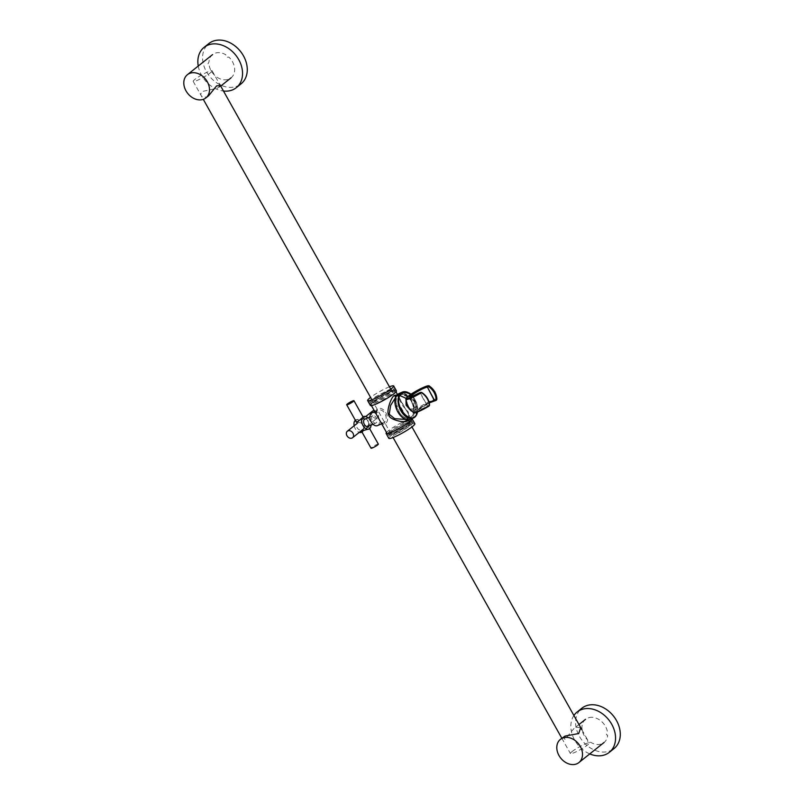 <?xml version="1.0" encoding="UTF-8"?>
<svg xmlns="http://www.w3.org/2000/svg" width="804" height="804" viewBox="0 0 804 804"><rect width="100%" height="100%" fill="white"/><g stroke="black" fill="none" stroke-linecap="round" stroke-linejoin="round"><path stroke-width="0.6" stroke-dasharray="4.02 3.01" d="M206.658 45.687A25.798 19.849 -128.6 0 0 206.407 71.646A25.798 19.849 -128.6 0 0 241.019 83.897M198.256 66.039A25.798 19.849 -128.6 0 0 201.673 75.425A25.798 19.849 -128.6 0 0 223.472 91.033M579.664 710.364A25.798 19.849 -128.6 0 0 579.413 736.323A25.798 19.849 -128.6 0 0 614.025 748.574M573.905 715.5A25.798 19.849 -128.6 0 0 574.679 740.102A25.798 19.849 -128.6 0 0 589.764 753.911M589.01 717.61A14.834 11.417 51.4 0 1 607.402 731.65C606.055 734.032 606.126 735.168 607.633 735.067A14.834 11.417 51.4 0 1 604.045 742.504A14.834 11.417 51.4 0 1 601.995 743.73A14.834 11.417 51.4 0 1 590.689 742.303C588.126 742.856 587.151 742.112 587.744 740.062A14.834 11.417 51.4 0 1 585.543 719.309A14.834 11.417 51.4 0 1 586.297 718.766L589.01 717.61M580.729 727.66L576.076 727.278L573.805 728.675L565.021 739.328L563.212 737.127M227.582 79.536A14.834 11.417 51.4 0 1 209.191 65.486C207.482 65.556 207.402 64.42 208.96 62.079A14.834 11.417 51.4 0 1 212.537 54.632A14.834 11.417 51.4 0 1 214.598 53.406A14.834 11.417 51.4 0 1 225.904 54.843C225.401 56.722 226.386 57.476 228.849 57.084A14.834 11.417 51.4 0 1 231.049 77.837A14.834 11.417 51.4 0 1 230.286 78.38L227.813 80.008L227.582 79.536M208.718 95.656L206.447 97.053C200.98 97.264 199.503 95.415 202.005 91.515L217.472 88.249L220.407 85.566M210.437 72.762A10.834 1.437 -29.3 0 0 212.105 70.782A10.834 1.437 -29.3 0 0 205.151 73.124A10.834 1.437 -29.3 0 0 194.88 79.405A10.834 1.437 -29.3 0 0 193.211 81.385A10.834 1.437 -29.3 0 0 200.166 79.033A10.834 1.437 -29.3 0 0 210.437 72.762M572.086 751.569A10.834 1.437 150.7 0 1 582.357 745.288A10.834 1.437 150.7 0 1 589.302 742.946A10.834 1.437 150.7 0 1 587.634 744.926A10.834 1.437 150.7 0 1 577.362 751.197A10.834 1.437 150.7 0 1 570.418 753.549A10.834 1.437 150.7 0 1 572.086 751.569M392.121 391.347L394.221 388.674L388.895 389.809L375.649 396.714L369.368 401.93L374.423 400.563L384.613 395.106A14.08 1.869 -29.3 0 0 392.121 390L378.372 398.804L369.448 402.06L375.729 396.844L388.965 389.94L394.292 388.804L388.231 394.382L375.197 401.678L370.031 403.106L376.302 397.89L389.548 390.975L394.875 389.839L388.834 395.417L375.8 402.703L370.694 404.291L376.644 399.879A14.08 1.869 -29.3 0 0 371.046 404.904A14.08 1.869 -29.3 0 0 376.292 403.628A14.08 1.869 -29.3 0 0 376.312 403.618L389.337 396.322L395.387 390.754L390.061 391.89L376.815 398.804L370.543 404.01L375.709 402.583L388.744 395.297L394.804 389.709L389.478 390.844L376.262 397.739L369.961 402.975L375.126 401.548C381.659 398.482 387.327 395.086 392.121 391.347M392.312 432.18L387.146 433.607L393.427 428.391L406.663 421.487L412 420.351L405.889 425.959L392.895 433.225L387.729 434.652L393.98 429.457L407.256 422.522L412.583 421.386L406.563 426.944L393.468 434.271L388.322 435.688L394.593 430.482L407.839 423.567L413.166 422.432L410.362 425.678L402.241 431.044A14.08 1.869 150.7 0 1 393.216 435.517L407.015 427.889L413.095 422.301L407.759 423.437L394.493 430.361L388.242 435.557L393.407 434.13L406.402 426.874L412.512 421.256L407.176 422.391L393.94 429.306L387.659 434.522L392.824 433.095C399.337 430.05 404.995 426.653 409.799 422.914L411.859 420.11L401.859 422.773A14.08 1.869 150.7 0 1 406.231 420.703A14.08 1.869 150.7 0 1 411.477 419.427A14.08 1.869 150.7 0 1 409.296 422.01C404.492 425.738 398.834 429.135 392.312 432.18M407.789 396.955A12.673 7.919 66.9 0 0 399.879 394.704A12.673 7.919 66.9 0 0 398.714 395.397A12.673 7.919 66.9 0 0 396.05 402.965L396.121 402.935A12.673 7.919 66.9 0 0 401.025 414.753A12.673 7.919 66.9 0 0 409.909 417.969A12.673 7.919 66.9 0 0 411.075 417.276A12.673 7.919 66.9 0 0 407.859 396.925L407.789 396.955M406.151 419.457L408.764 418.261L408.311 412.02L402.633 405.708L397.498 395.719L396.131 396.643M409.909 417.969L408.522 418.412A1.729 1.337 51.4 0 1 408.764 418.261M397.297 394.905L408.583 414.261L408.965 419.678M396.121 402.935L399.347 412.412A12.522 7.819 66.9 0 0 410.603 417.437A12.522 7.819 66.9 0 0 412.402 403.94A12.522 7.819 66.9 0 0 401.759 394.412L407.859 396.925M399.347 412.412L398.633 411.256M372.021 412.854A6.934 4.332 -113.1 0 1 378.483 416.985A6.934 4.332 -113.1 0 1 378.111 425.215A6.934 4.332 66.9 0 1 377.468 425.597M376.141 414L376.855 410.894C382.885 406.131 390.091 418.984 383.578 422.874L381.116 422.854M377.156 409.367C375.257 410.01 375.87 413.186 378.996 418.884C381.98 423.989 384.031 425.557 385.146 423.597C391.94 419.547 383.367 404.281 377.156 409.367A1.296 1.005 51.4 0 1 376.855 410.894L374.825 411.648M410.904 394.302L416.502 402.452L417.517 411.96M407.919 396.493L409.919 396.422L415.437 402.09L415.889 412.502M409.367 409.085L415.567 408.794L415.527 409.558L411.286 411.045M415.567 408.794L415.668 409.306L415.567 408.794C419.356 403.879 408.693 391.769 406.583 398.593L406 401.196M405.879 399.226A13.517 1.799 150.7 0 1 416.814 391.186A13.517 1.799 150.7 0 1 429.386 386.041M408.151 406.03A5.849 3.658 -113.1 0 1 408.231 398.633A5.849 3.658 -113.1 0 1 414 401.367A5.849 3.658 -113.1 0 1 413.909 408.754A5.849 3.658 -113.1 0 1 408.151 406.03M435.758 400L419.819 407.678L414.442 412.552M436.853 399.337A13.517 1.799 -29.3 0 0 424.09 404.311A13.517 1.799 -29.3 0 0 413.356 412.552M420.341 392.935L427.818 406.593L427.497 406.06L429.266 404.975A12.894 9.849 48.4 0 0 421.668 392.664L420.341 392.935M410.754 396.684A9.708 1.286 -29.3 0 0 410.774 396.814A9.708 1.286 -29.3 0 0 420.03 393.096L427.497 406.06A9.186 1.216 150.7 0 1 418.582 409.668A9.186 1.216 150.7 0 1 429.155 402.442M389.448 386.804A14.924 1.98 -29.3 0 0 370.554 397.407M396.412 390.855A14.924 1.98 -29.3 0 0 386.845 394.091A14.924 1.98 -29.3 0 0 372.684 402.744A14.924 1.98 150.7 0 0 370.383 405.467M388.834 438.341A14.924 1.98 150.7 0 1 391.136 435.617A14.924 1.98 -29.3 0 1 405.286 426.964A14.924 1.98 -29.3 0 1 414.864 423.738M386.523 432.482A14.924 1.98 150.7 0 1 388.402 430.753A14.924 1.98 -29.3 0 1 401.568 422.602A14.924 1.98 -29.3 0 1 411.829 418.683M367.93 417.839A6.774 4.231 -113.1 0 1 371.046 425.105M362.825 430.663C361.358 431.869 361.297 432.2 362.644 431.647L367.197 427.175C369.227 426.984 369.81 427.587 368.925 428.964L368.624 429.175M361.971 432.029L361.338 432.311A6.774 4.231 66.9 0 0 361.84 432.039M362.363 417.266C363.709 416.713 363.649 417.045 362.182 418.251L356.021 419.869A6.774 4.231 -113.1 0 0 355.398 420.241A6.774 4.231 66.9 0 0 355.368 420.261M354.162 425.778A6.774 4.231 66.9 0 0 359.257 432.381M361.941 431.959A6.774 4.231 66.9 0 0 361.961 431.939A6.774 4.231 -113.1 0 0 362.323 423.899A6.774 4.231 -113.1 0 0 356.021 419.869M356.082 419.949L355.589 420.653M372.473 415.959A3.95 2.472 66.9 0 0 372.252 420.653A3.95 2.472 66.9 0 0 375.94 423.015A3.95 2.472 66.9 0 0 376.302 422.793A3.95 2.472 66.9 0 0 376.513 418.1A3.95 2.472 66.9 0 0 372.835 415.738A3.95 2.472 66.9 0 0 372.473 415.959M365.187 419.075A3.95 2.472 -113.1 0 1 368.604 421.849A3.95 2.472 -113.1 0 1 368.252 426.241M362.916 418.914A4.171 3.206 -128.6 0 0 362.333 419.256A4.171 3.206 -128.6 0 0 362.172 424.16A4.171 3.206 -128.6 0 0 366.966 426.12A4.171 3.206 -128.6 0 0 367.539 425.778A4.171 3.206 -128.6 0 0 367.699 420.864A4.171 3.206 -128.6 0 0 362.916 418.914M372.453 411.186A4.171 3.206 -128.6 0 0 372.282 416.09A4.171 3.206 -128.6 0 0 377.076 418.05A4.171 3.206 51.4 0 0 377.649 417.708L367.539 425.778M374.252 410.623A4.171 3.206 51.4 0 1 378.202 413.457A4.171 3.206 51.4 0 1 377.649 417.708M357.147 421.527A4.171 0.553 150.7 0 1 361.096 419.105A4.171 0.553 150.7 0 1 363.78 418.201A4.171 0.553 150.7 0 1 363.137 418.964A4.171 0.553 150.7 0 1 359.177 421.376A4.171 0.553 150.7 0 1 356.504 422.281A4.171 0.553 150.7 0 1 357.147 421.527M358.051 422.793A4.171 3.206 51.4 0 1 362.835 424.753A4.171 3.206 51.4 0 1 362.674 429.658A4.171 3.206 51.4 0 1 362.091 429.999A4.171 3.206 51.4 0 1 357.308 428.05A4.171 3.206 51.4 0 1 357.468 423.135A4.171 3.206 51.4 0 1 358.051 422.793M361.87 429.949A4.171 0.553 -29.3 0 0 361.237 430.713A4.171 0.553 -29.3 0 0 363.91 429.808A4.171 0.553 -29.3 0 0 367.86 427.386A4.171 0.553 -29.3 0 0 368.503 426.633A4.171 0.553 -29.3 0 0 365.83 427.527A4.171 0.553 -29.3 0 0 361.87 429.949M378.332 444.13A4.171 0.553 150.7 0 0 375.649 445.034A4.171 0.553 150.7 0 0 371.699 447.456A4.171 0.553 -29.3 0 0 371.056 448.22M408.141 419.738A1.729 1.337 51.4 0 1 408.522 418.412L408.583 414.261M385.146 423.597A1.296 1.005 -128.6 0 0 383.578 422.874M381.649 423.808L382.985 423.236C383.036 424.14 382.081 423.316 380.131 420.773C377.568 417.688 375.347 410.281 377.036 410.784L377.538 410.492M401.698 416.784A13.758 8.593 66.9 0 0 413.166 416.03A13.758 8.593 66.9 0 0 409.166 397.538A13.758 8.593 66.9 0 0 396.231 396.804A13.758 8.593 66.9 0 0 395.136 401.437M410.462 419.266A14.08 8.794 66.9 0 0 413.598 416.16A14.08 8.794 66.9 0 0 411.457 399.859A14.08 8.794 66.9 0 0 399.397 393.377M408.261 392.633A14.08 8.794 -113.1 0 1 416.522 414.914M405.98 398.302L406.583 398.593M428.994 405.387L427.818 406.593A9.728 1.286 150.7 0 1 418.392 410.171A9.728 1.286 150.7 0 1 429.266 402.915L418.633 409.899L410.623 396.684M578.981 724.545L573.805 728.675M220.698 86.098L219.311 87.204M212.105 70.782L219.763 84.42M390.784 389.176L411.96 426.924M581.935 729.811L589.302 742.946M193.211 81.385L203.291 99.344M371.89 399.779L393.076 437.527M561.825 738.233L570.418 753.549M371.046 404.904L371.448 405.628M411.216 418.944L397.558 394.623M396 391.839L395.387 390.754M399.879 394.704L397.498 395.719L398.493 396.282M417.628 411.919L416.522 402.402L410.965 394.251M415.628 409.377L415.678 409.286C417.075 403.427 415.155 399.146 409.919 396.422C412.13 397.297 417.397 401.397 415.628 409.377M375.94 423.015L373.026 424.261M369.92 416.985L372.835 415.738M362.333 419.256L365.75 416.532M363.78 418.201L363.026 416.874M356.192 421.728L356.504 422.281M361.237 430.713L361.72 431.577M369.639 428.653L368.503 426.633"/><path stroke-width="1.21" d="M223.472 91.033A25.798 19.849 -128.6 0 0 236.296 87.676L241.019 83.897A25.798 19.849 -128.6 0 0 243.451 55.818A25.798 19.849 -128.6 0 0 208.839 43.567A25.798 19.849 -128.6 0 0 206.658 45.687M236.296 87.676A25.798 19.849 -128.6 0 0 238.718 59.586A25.798 19.849 -128.6 0 0 204.105 47.346A25.798 19.849 -128.6 0 0 198.256 66.039M589.764 753.911A25.798 19.849 -128.6 0 0 609.291 752.353L614.025 748.574A25.798 19.849 -128.6 0 0 616.457 720.484A25.798 19.849 -128.6 0 0 581.835 708.244A25.798 19.849 -128.6 0 0 579.664 710.364M609.291 752.353A25.798 19.849 -128.6 0 0 611.723 724.263A25.798 19.849 -128.6 0 0 577.111 712.012A25.798 19.849 -128.6 0 0 573.905 715.5M562.448 738.152A14.834 11.417 51.4 0 1 579.493 745.107A14.834 11.417 51.4 0 1 578.9 762.574A14.834 11.417 51.4 0 1 576.84 763.8A14.834 11.417 -128.6 0 1 559.805 756.845A14.834 11.417 -128.6 0 1 560.388 739.378A14.834 11.417 -128.6 0 1 562.448 738.152M560.388 739.378L565.041 736.082L578.709 733.529L580.729 727.66M203.844 99.123A14.834 11.417 51.4 0 1 186.809 92.169A14.834 11.417 51.4 0 1 187.392 74.702A14.834 11.417 51.4 0 1 189.453 73.476A14.834 11.417 -128.6 0 1 206.487 80.43A14.834 11.417 -128.6 0 1 205.904 97.897A14.834 11.417 -128.6 0 1 203.844 99.123M220.407 85.566L216.618 85.857L208.718 95.656L205.904 97.897M396.131 396.643L390.643 405.387L389.216 414.291L394.724 418.693L406.151 419.457M408.965 419.678L408.352 420.291C405.306 423.989 388.714 419.376 388.774 415.005C385.98 412.12 390.985 397.136 394.382 395.397L397.297 394.905M381.649 423.808L377.468 425.597A6.934 4.332 66.9 0 1 371.006 421.467A6.934 4.332 66.9 0 1 371.378 413.236A6.934 4.332 -113.1 0 1 372.021 412.854L374.825 411.648M381.116 422.854L376.141 414M417.517 411.96L416.693 414.412C411.507 426.371 393.669 406.12 399.91 395.357L404.573 391.93L410.904 394.302M415.889 412.502L416.703 414.753L417.628 411.919M411.286 411.045L406.09 405.216L405.98 398.302L407.919 396.493M406 401.196L409.367 409.085M421.407 392.664L421.407 392.664A13.517 1.799 150.7 0 1 405.879 399.226L407.859 406.874L413.356 412.552A13.517 1.799 -29.3 0 0 429.286 405.427A13.356 10.211 -131.6 0 0 427.035 398.322A13.356 10.211 -131.6 0 0 421.407 392.664L420.572 392.382C404.814 401.357 404.673 398.663 408.442 396.101C409.899 394.533 424.683 385.498 428.391 386.141L429.507 386.201A13.356 10.331 54.5 0 1 434.874 392.071A13.356 10.331 54.5 0 1 436.853 399.387A13.517 1.799 -29.3 0 0 436.853 399.357L436.853 399.357A13.517 1.799 -29.3 0 0 436.853 399.337L436.853 399.447M405.879 399.226L407.266 397.065L416.603 390.804C427.648 384.875 429.004 385.608 429.386 386.041L429.386 386.041A13.517 1.799 150.7 0 1 429.507 386.201L428.944 386.865L428.391 386.141L427.638 386.463L427.627 387.126L428.381 386.804M410.754 396.684A9.708 1.286 -29.3 0 1 418.201 391.166A9.708 1.286 -29.3 0 1 427.437 387.186L434.572 400.503L436.301 400.271L436.853 399.387L435.758 400L436.301 400.271L434.381 400.563L427.437 387.186A0.543 0.523 -84.4 0 1 427.638 386.463A10.251 1.357 -29.3 0 0 417.155 391.086A10.251 1.357 -29.3 0 0 410.12 396.704A10.251 1.357 -29.3 0 0 419.819 392.704L420.844 392.362M414.442 412.552L418.331 411.618L429.004 406.09L429.266 404.975M436.301 400.271L436.853 399.387L434.874 391.719L429.376 386.041M429.004 406.09L429.286 405.427M419.919 392.653L421.688 392.432C426.512 395.648 429.125 399.9 429.547 405.196L429.085 406.05C423.256 409.487 418.874 411.638 415.929 412.492L413.356 412.552M429.155 402.442A9.186 1.216 150.7 0 1 434.381 400.563A0.543 0.533 98.7 0 0 435.024 400.814M393.689 385.99L396.412 390.855A14.924 1.98 -29.3 0 1 394.121 393.578A14.924 1.98 150.7 0 1 379.96 402.231A14.924 1.98 150.7 0 1 370.383 405.467L367.649 400.593A14.924 1.98 150.7 0 0 377.227 397.367A14.924 1.98 150.7 0 0 391.387 388.714A14.924 1.98 -29.3 0 0 393.689 385.99A14.924 1.98 -29.3 0 0 389.448 386.804M370.554 397.407A14.924 1.98 -29.3 0 0 369.951 397.869A14.924 1.98 150.7 0 0 367.649 400.593M386.101 433.477A14.924 1.98 150.7 0 0 395.679 430.24A14.924 1.98 150.7 0 0 409.839 421.587A14.924 1.98 -29.3 0 0 412.13 418.864L414.864 423.738A14.924 1.98 -29.3 0 1 412.563 426.462A14.924 1.98 150.7 0 1 398.412 435.105A14.924 1.98 150.7 0 1 388.834 438.341L386.101 433.477A14.924 1.98 150.7 0 1 386.523 432.482M371.046 425.105A6.774 4.231 -113.1 0 1 369.609 428.673A6.774 4.231 66.9 0 1 368.996 429.045A6.774 4.231 66.9 0 1 362.684 425.004A6.774 4.231 66.9 0 1 363.046 416.974A6.774 4.231 -113.1 0 1 363.669 416.593A6.774 4.231 -113.1 0 1 367.93 417.839M356.082 419.949C355.197 421.326 355.78 421.929 357.81 421.738L363.669 416.593M368.925 428.964L362.825 430.663C361.358 431.869 361.297 432.2 362.644 431.647M355.368 420.261A6.774 4.231 66.9 0 0 354.162 425.778M359.257 432.381A6.774 4.231 66.9 0 0 361.338 432.311L362.132 431.979M368.252 426.241A3.95 2.472 -113.1 0 1 367.88 426.452A3.95 2.472 -113.1 0 1 364.202 424.1A3.95 2.472 -113.1 0 1 364.413 419.407A3.95 2.472 -113.1 0 1 364.775 419.185A3.95 2.472 -113.1 0 1 365.187 419.075M374.252 410.623A4.171 3.206 51.4 0 0 373.026 410.844A4.171 3.206 -128.6 0 0 372.453 411.186L365.75 416.532M346.685 404.774A4.171 0.553 -29.3 0 1 347.318 404.02A4.171 0.553 150.7 0 1 351.278 401.598A4.171 0.553 150.7 0 1 353.951 400.693A4.171 0.553 150.7 0 1 353.308 401.457A4.171 0.553 -29.3 0 1 349.358 403.879A4.171 0.553 -29.3 0 1 346.685 404.774L356.504 422.281M347.358 431.205A4.171 3.206 -128.6 0 1 347.931 430.864A4.171 3.206 51.4 0 1 352.725 432.813A4.171 3.206 51.4 0 1 352.564 437.728A4.171 3.206 51.4 0 1 351.981 438.069A4.171 3.206 -128.6 0 1 347.197 436.12A4.171 3.206 -128.6 0 1 347.358 431.205L357.468 423.135M361.237 430.713L371.056 448.22A4.171 0.553 -29.3 0 0 373.729 447.315A4.171 0.553 -29.3 0 0 377.689 444.893A4.171 0.553 150.7 0 0 378.332 444.13L369.639 428.653M394.382 395.397A1.729 1.337 -128.6 0 0 396.241 396.432M408.352 420.291A1.729 1.337 51.4 0 1 408.141 419.738M395.136 401.437A13.758 8.593 66.9 0 0 401.698 416.784M396.261 396.483A14.08 8.794 66.9 0 0 398.402 412.784A14.08 8.794 66.9 0 0 410.462 419.266C402.442 423.497 391.086 405.186 396.171 396.563L399.397 393.377A14.08 8.794 66.9 0 0 396.261 396.483M410.462 419.266L413.387 418.02L416.522 414.914A14.08 8.794 -113.1 0 1 413.387 418.02L413.387 418.02A14.08 8.794 -113.1 0 1 401.327 411.537A14.08 8.794 -113.1 0 1 399.186 395.226A14.08 8.794 -113.1 0 1 402.322 392.121A14.08 8.794 -113.1 0 1 408.261 392.633M399.186 395.226L406.583 398.593M436.039 399.578A12.894 9.97 -125.5 0 0 428.944 386.865M434.773 400.834L429.266 402.925A9.728 1.286 150.7 0 1 434.813 400.764M208.839 43.567L204.105 47.346M581.835 708.244L577.111 712.012M604.045 742.504L578.9 762.574M585.543 719.309L578.981 724.545M212.537 54.632L187.392 74.702M231.049 77.837L220.698 86.098M219.763 84.42L390.784 389.176M411.96 426.924L581.935 729.811M203.291 99.344L371.89 399.779M393.076 437.527L561.825 738.233M371.046 404.904L387.146 433.607M397.558 394.623L396 391.839M399.397 393.377L402.322 392.121L409.427 393.126L410.965 394.251M435.064 400.804L436.25 400.291M410.774 396.814L410.623 396.684C412.01 395.729 406.1 399.447 419.809 392.694M373.026 424.261L367.88 426.452M364.775 419.185L369.92 416.985M363.026 416.874L353.951 400.693M362.674 429.658L352.564 437.728"/></g></svg>
